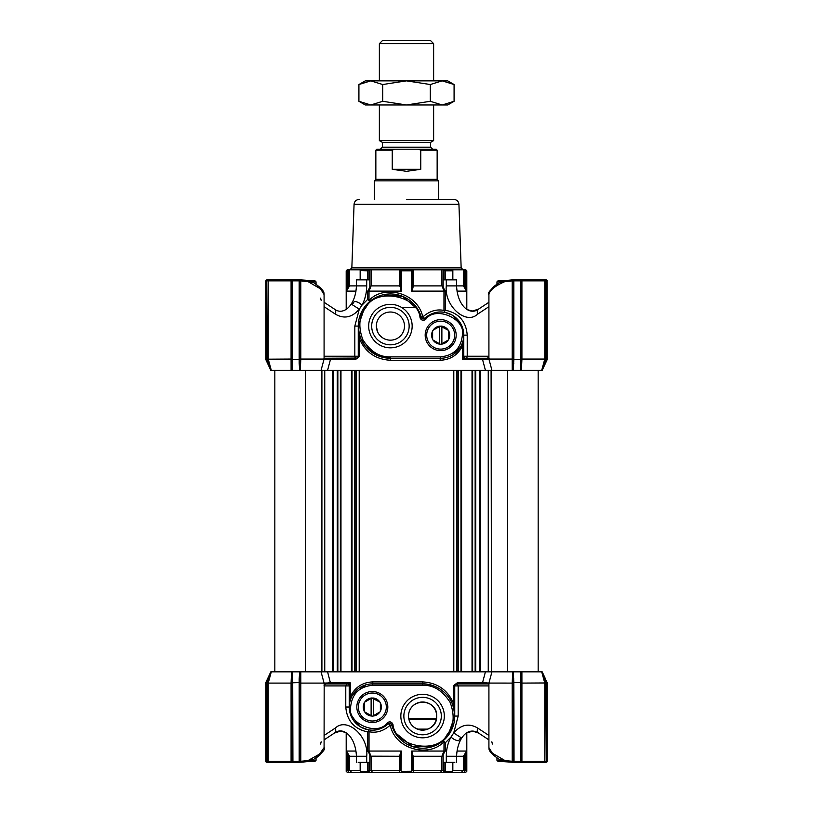 <?xml version="1.0" encoding="UTF-8"?>
<svg xmlns="http://www.w3.org/2000/svg" width="813" height="813" viewBox="0 0 813 813"><rect width="100%" height="100%" fill="white"/><g stroke="black" fill="none" stroke-linecap="round" stroke-linejoin="round"><path stroke-width="1.22" d="M447.892 735.907L454.741 716.07A32.164 32.164 0 0 0 422.577 683.906L372.324 683.906A23.12 23.12 0 0 0 363.218 728.265A23.12 23.12 0 0 0 388.268 723.763A2.012 2.012 0 0 1 391.592 724.678L394.457 731.68M436.652 716.07A14.075 14.075 0 0 1 422.577 730.135A14.075 14.075 0 0 1 408.512 716.07C409.051 696.985 437.648 698.479 436.652 716.07C437.638 733.6 409.122 735.216 408.512 716.07A14.075 14.075 0 0 1 422.577 701.995A14.075 14.075 0 0 1 436.652 716.07M441.307 716.07A18.729 18.729 0 0 1 422.577 734.789A18.729 18.729 0 0 1 403.858 716.07A18.729 18.729 0 0 1 422.577 697.341A18.729 18.729 0 0 1 441.307 716.07M444.325 716.07A21.738 21.738 0 0 1 422.577 737.808A21.738 21.738 0 0 1 400.839 716.07A21.738 21.738 0 0 1 422.577 694.322A21.738 21.738 0 0 1 444.325 716.07M356.836 707.015A15.498 15.498 0 0 0 372.324 722.513A15.498 15.498 0 0 0 387.821 707.015A15.498 15.498 0 0 0 372.324 691.528A15.498 15.498 0 0 0 356.836 707.015M358.34 707.015A13.984 13.984 0 0 0 372.324 721.009A13.984 13.984 0 0 0 386.317 707.015A13.984 13.984 0 0 0 372.324 693.032A13.984 13.984 0 0 0 358.34 707.015M394.803 732.289L412.425 746.588L433.908 746.171M437.201 744.708L442.516 741.304M351.236 697.554L349.732 702.127L349.214 707.015L345.779 707.015C346.938 720.735 354.244 729.048 367.7 731.944L368.502 730.846L369.031 731.73L369.031 751.049L370.87 756.171L399.671 756.273L400.474 752.625L400.474 770.338L401.47 771.344L411.612 771.263L411.612 751.049L443.969 751.049L444.03 741.486L443.217 740.734L446.855 737.167M400.474 752.625L401.388 751.049L367.7 751.049L370.87 756.171M442.13 756.171L445.3 751.049L443.969 751.049L441.896 756.273M444.03 741.486L445.3 742.787L445.3 751.049M401.47 771.344L402.476 772.35L413.167 772.35L410.524 772.35L411.53 771.344M360.159 770.338L347.415 770.338L346.409 771.263L347.334 772.35L367.506 772.35L367.557 771.344L368.98 770.338L371.175 770.338L371.104 756.273M444.569 772.35L443.156 770.338L441.825 770.338L441.825 756.273L413.411 756.273L413.411 770.338L441.825 770.338L440.585 772.35L465.666 772.35L466.591 771.263L465.585 770.338L452.841 770.338M367.506 772.35L402.476 772.35M293.889 761.293L295.942 761.273M368.502 730.846L368.797 729.861C375.484 731.09 381.968 729.058 388.268 723.763L390.199 725.216L391.592 724.678A32.164 32.164 0 0 0 454.741 716.07L453.624 707.666M350.261 713.895L359.437 726.202M360.626 726.954L367.578 729.647M365.809 684.841L352.598 694.973M489.06 682.554L488.918 683.093L482.576 682.564L485.422 671.843L327.578 671.843L330.424 682.9L324.174 683.093L325.789 683.906L347.202 683.906L350.362 682.9L349.214 685.816L349.214 707.015L350.362 696.507L351.328 697.341L350.078 700.755M453.359 706.741L452.313 703.794C448.176 692.544 434.894 683.418 422.577 683.906L422.577 685.308C433.4 684.881 442.587 690.583 450.138 702.402C454.975 715.562 453.959 726.314 447.069 734.678C437.303 754.87 394.549 746.669 392.953 724.302C391.632 721.741 389.742 721.212 387.303 722.737C377.882 736.751 346.968 723.499 350.616 707.015C351.999 693.926 359.234 686.69 372.324 685.308L422.577 685.308M372.324 685.308L372.324 683.906A2.012 0.518 90 0 0 372.842 681.894L422.343 681.894C437.038 682.646 447.414 689.688 453.451 703.021L452.313 703.794M443.969 741.669C429.681 757.726 395.464 750.084 390.199 725.216C383.543 731.07 376.49 733.245 369.031 731.73M331.003 683.906A1.006 0.579 -90 0 1 330.424 682.9L350.362 682.9L350.362 696.507C355.037 687.198 362.527 682.331 372.842 681.894M453.451 685.918L456.754 683.906A2.012 2.012 0 0 0 454.741 685.918L453.451 685.918L453.451 703.021L454.741 716.07L458.176 716.07L453.695 732.98L451.032 736.974A6.026 2.642 29.1 0 0 458.644 740.714L460.798 737.482L453.695 732.98C460.981 724.607 468.969 722.95 477.638 728.031L488.918 735.47M454.203 685.146L457.14 682.9L456.754 683.906A2.012 2.012 0 0 0 454.741 685.918L454.741 716.07A32.164 32.164 0 0 1 391.592 724.678L392.953 724.302M368.98 770.338L368.98 762.299L366.704 762.299L366.704 756.273C369 736.446 347.09 716.7 335.363 728.031L324.082 735.47M347.202 683.906A2.012 2.012 0 0 1 349.214 685.918L345.779 685.918L347.202 683.906L325.789 683.906L324.001 685.166M443.156 754.85L443.156 770.338L445.443 771.344L452.546 771.344L452.607 762.299M449.863 739.271L451.032 736.974C447.922 742.655 446.347 749.088 446.296 756.273L446.296 762.299L444.02 762.299L444.02 770.338M328.391 682.9L330.424 682.564M327.578 671.843L300.78 671.843L300.8 683.093L324.082 683.093L323.94 682.554M299.956 682.961L300.79 683.093L300.79 761.273L307.964 760.602L319.611 754.068L324.082 747.614L324.174 683.093M541.712 671.843L547.21 682.615L547.21 761.293L546.204 762.299L547.21 761.293L546.204 762.299L547.21 761.293L546.204 762.299L543.785 762.299A1.006 0.986 -90 0 0 544.781 761.293L544.781 683.093L541.712 671.843L521.895 671.843L521.916 683.093L545.767 682.961L546.204 762.299L547.21 761.293L546.407 761.293L546.407 682.798L547.21 682.615M521.418 671.843L513.267 671.843L513.846 682.615L520.279 682.615L520.279 678.946L521.082 679.282L521.895 671.843M513.267 671.843L512.698 671.843L513.044 682.798L513.846 682.615L514.04 762.299L520.076 762.299L520.279 761.293L520.279 682.615L521.082 682.798L521.082 679.282M488.918 747.614L492.404 753.245L505.036 760.602L499.456 759.555C486.672 750.887 489.436 748.549 488.918 747.614L488.918 683.062L512.2 683.093L512.698 671.843M512.22 671.843L485.422 671.843M305.475 370.322L305.475 671.843L321.044 671.843M300.302 671.843L291.582 671.843L291.918 682.798L299.154 682.615L299.154 678.946L299.956 679.282L300.78 671.843M291.105 671.843L271.288 671.843L268.219 683.093L291.084 683.093L291.582 671.843M270.81 671.843L267.507 678.946L271.288 671.843M541.956 671.843L545.767 682.961L544.781 683.093M491.936 671.843L489.111 682.381M458.176 716.07L458.176 685.918L456.754 683.906L489.04 683.906M454.741 685.918A2.012 2.012 0 0 1 455.91 684.089A2.012 2.012 0 0 0 454.741 685.918L488.918 685.918M411.612 751.049L412.526 752.625L412.526 770.338L411.612 771.263M412.526 754.728L413.329 756.273M358.177 762.299L366.704 762.299M347.425 683.875A2.012 1.961 180 0 1 349.214 685.816M456.754 683.906L481.997 683.906A1.006 0.579 -90 0 0 482.576 682.9L482.576 682.564M446.296 762.299L454.823 762.299M546.407 682.798L544.771 679.282L545.493 678.946L542.19 671.843M265.983 761.893L266.796 762.299L266.034 761.954L266.796 762.299L266.593 761.293L266.796 762.299L265.79 761.293L266.796 762.299L265.79 761.293L266.796 762.299L265.79 761.293L265.79 682.615L266.593 682.798L265.79 682.615L267.507 678.946L268.229 679.282L271.044 671.843M299.154 678.946L299.733 671.843M292.141 671.843L292.721 678.946L291.918 679.282L291.918 682.961L291.084 683.093L291.084 761.293L268.219 761.293A1.006 0.986 90 0 0 269.215 762.299L291.257 762.299L291.084 761.293L291.918 761.293L291.918 682.798M520.279 678.946L520.859 671.843M372.415 772.35L371.175 770.338L399.59 770.338L399.671 756.273M412.262 770.602L413.411 770.338L413.167 772.35L440.585 772.35M410.524 772.35L413.167 772.35M401.388 751.049L401.043 770.917M360.393 762.299L360.454 771.344L367.557 771.344M324.082 684.881A2.012 1.992 -90 0 1 325.789 683.906M499.456 759.555L505.28 761.598L505.036 760.602L512.21 761.273L512.2 683.093L513.044 682.961M445.443 771.344L445.494 772.35M492.393 744.047L491.845 741.812M321.155 741.812L320.607 744.047M292.721 678.946L292.924 762.299L298.96 762.299L299.154 761.293L299.154 682.615L299.956 682.798L299.956 761.293L300.79 761.273L300.647 762.269L307.721 761.598L307.964 760.602L313.544 759.555C322.405 752.828 325.922 748.844 324.082 747.614L324.082 747.726M269.215 762.299L266.796 762.299L266.593 761.293L268.219 761.293L268.219 683.093L267.233 682.961L268.229 679.282L266.593 682.798L265.79 682.615M299.956 682.798L299.956 679.282M513.846 678.946L513.044 679.282M546.966 761.954L545.767 762.299L545.767 761.293L521.916 761.293L521.916 683.093L521.082 682.961M465.798 772.35L466.591 771.344M451.174 772.35L452.546 771.344M399.833 772.35L399.59 770.338L400.474 770.338M360.454 771.344L361.826 772.35M346.409 771.344L347.202 772.35M313.544 759.555L307.721 761.598L293.788 762.299L298.96 762.299A1.006 1.006 0 0 0 299.672 762.005M333.117 683.906L324.082 683.906L333.117 683.906M513.288 761.954L512.21 761.273L512.353 762.269L514.04 762.299A1.006 1.006 0 0 1 513.328 762.005M496.956 758.001L496.956 760.287L497.963 761.293L513.653 762.299A1.006 0.813 -90 0 1 512.84 761.293M513.237 761.893L514.04 762.299L513.044 761.293L513.044 682.798M521.082 682.798L520.879 761.893A1.006 1.006 0 0 0 521.082 761.293L520.076 762.299L543.785 762.299M456.957 751.049L466.591 751.049L466.591 771.263M346.409 771.263L346.409 751.049L356.043 751.049M307.649 761.598L312.436 760.064M292.924 762.299L291.918 761.293L292.924 762.299L291.257 762.299L292.924 762.299A1.006 1.006 0 0 1 292.213 762.005A1.006 1.006 0 0 0 292.924 762.299L291.918 761.293L299.956 761.293A1.006 1.006 0 0 1 299.773 761.883M346.409 751.049L349.62 756.273L366.704 756.273M466.804 771.344L466.804 732.93L472.658 731.141L478.583 733.062C467.373 725.989 457.272 738.854 456.591 756.273L463.38 756.273L464.365 754.728L464.365 772.35M466.591 751.049L464.365 754.728M500.554 760.064L505.351 761.598M519.212 762.299L540.076 762.299M517.058 761.273L519.111 761.293M513.044 761.293L521.916 761.293L521.743 762.299L520.076 762.299A1.006 1.006 0 0 0 520.787 762.005A1.006 1.006 0 0 1 520.076 762.299L520.828 761.954A1.006 1.006 0 0 1 520.808 761.984A1.006 1.006 0 0 0 520.828 761.954M272.924 762.299L293.788 762.299M292.121 761.893L291.918 761.293M463.38 756.273L463.369 770.338L461.367 772.35M349.631 756.273L349.631 770.338L351.633 772.35M487.556 671.843L479.599 671.843L479.599 370.322L485.422 370.322L482.576 359.59L488.826 359.061L487.211 358.259L465.798 358.259L462.638 359.265L463.786 356.348L463.786 335.139A23.12 23.12 0 0 1 440.676 358.259A2.012 0.518 -90 0 0 440.158 360.271L390.657 360.271C375.962 359.519 365.596 352.466 359.549 339.133L358.259 326.094L358.259 356.246A2.012 2.012 0 0 1 357.09 358.066L323.96 358.259M406.5 199.449L453.908 199.449L406.5 199.449M485.422 370.322L512.22 370.322L512.2 359.061L488.918 359.061L488.918 294.469M365.108 306.257L358.259 326.094A32.164 32.164 0 0 1 421.408 317.487L418.543 310.485M418.197 309.875L402.659 296.349L382.882 294.824M376.795 296.958L370.484 300.851M463.237 340.18L463.786 335.139A23.12 23.12 0 0 0 424.732 318.401L422.801 316.948L420.047 317.863C421.368 320.424 423.258 320.942 425.697 319.418L424.732 318.401C431.032 313.107 437.516 311.074 444.203 312.294L445.3 310.22L445.3 291.115L443.156 287.304L441.896 285.891L413.329 285.891L412.526 289.53L412.526 269.906L411.612 270.81L401.388 270.81L401.388 291.115L369.031 291.115L368.97 300.668L369.783 301.43L366.145 304.987M360.159 279.855L360.159 270.577L367.628 270.81L369.051 269.804L360.525 269.804L360.159 270.577M324.082 306.694L335.363 314.133C344.031 319.204 352.019 317.558 359.305 309.184L361.968 305.18C365.078 299.499 366.653 293.066 366.704 285.891L356.409 285.891L356.409 279.855L368.98 279.855L368.98 269.906M456.164 335.139A15.498 15.498 0 0 0 440.676 319.641A15.498 15.498 0 0 0 425.179 335.139A15.498 15.498 0 0 0 440.676 350.637A15.498 15.498 0 0 0 456.164 335.139M454.66 335.139A13.984 13.984 0 0 0 440.676 321.155A13.984 13.984 0 0 0 426.683 335.139A13.984 13.984 0 0 0 440.676 349.123A13.984 13.984 0 0 0 454.66 335.139M412.161 326.094A21.738 21.738 0 0 0 390.423 304.357A21.738 21.738 0 0 0 368.675 326.094A21.738 21.738 0 0 0 390.423 347.832A21.738 21.738 0 0 0 412.161 326.094M409.142 326.094A18.729 18.729 0 0 0 390.423 307.365A18.729 18.729 0 0 0 371.693 326.094A18.729 18.729 0 0 0 390.423 344.824A18.729 18.729 0 0 0 409.142 326.094M412.526 269.906L400.474 269.804L400.474 289.53L401.388 291.115M346.196 309.225L346.196 270.81L347.415 269.906L346.409 270.81L346.409 291.115L356.043 291.115M369.051 269.804L369.844 269.804L369.844 287.304L367.7 291.115L369.031 291.115L371.104 285.891M404.488 326.094A14.075 14.075 0 0 0 390.423 312.019A14.075 14.075 0 0 0 376.348 326.094A14.075 14.075 0 0 0 390.423 340.169A14.075 14.075 0 0 0 404.488 326.094M395.657 313.035L395.027 312.802M390.21 312.019L389.6 312.05M377.496 320.515L377.262 321.084M270.81 370.322L267.507 363.218L268.229 362.872L270.81 370.322L265.79 359.539L265.79 280.861L266.796 279.855L265.79 280.861L266.796 279.855L265.79 280.861L266.796 279.855L269.215 279.855A1.006 0.986 90 0 0 268.219 280.861L268.219 359.061L271.288 370.322L291.105 370.322L291.084 359.061L267.233 359.194L266.796 279.855L265.79 280.861L266.593 280.861L266.593 359.366L265.79 359.539M292.721 363.218L291.918 362.872L291.105 370.322L300.302 370.322L299.956 359.366L292.721 359.539L292.141 370.322M324.082 294.55L320.607 288.92L307.964 281.552L313.544 282.599C326.328 291.267 323.564 293.615 324.082 294.55L324.082 359.072L300.8 359.061L300.302 370.322L321.064 370.322L324.082 359.061L330.424 359.59L327.578 370.322L488.247 370.322L488.247 671.843M320.983 370.322L327.578 370.322M492.017 370.322L512.22 370.322M513.846 363.218L513.044 362.872L512.698 370.322L521.418 370.322L521.082 359.194L521.916 359.061L521.418 370.322L541.712 370.322L544.781 359.061L521.916 359.061L521.916 280.861L544.781 280.861A1.006 0.986 -90 0 0 543.785 279.855L521.743 279.855L521.916 280.861L521.082 280.861L521.082 359.366L513.846 359.539L513.267 370.322M546.204 279.855L547.21 280.861L546.204 279.855L546.966 280.2L546.204 279.855L546.407 280.861L546.204 279.855L547.21 280.861L546.204 279.855L547.21 280.861L546.204 279.855L546.407 280.861L544.781 280.861L544.781 359.061L545.767 359.194L544.771 362.872L546.407 359.366L547.21 359.539L545.493 363.218L544.771 362.872L541.712 370.322L545.493 363.218L542.19 370.322M520.859 370.322L520.279 363.218L521.082 362.872L521.082 359.366M488.826 359.061L489.06 359.6M365.545 346.48L376.907 355.281L390.423 358.259A32.164 32.164 0 0 1 358.259 326.094A32.164 32.164 0 0 1 421.408 317.487A2.012 2.012 0 0 0 424.732 318.401A23.12 23.12 0 0 1 463.786 335.139L462.638 345.657C457.963 354.956 450.473 359.834 440.158 360.271M359.641 335.413L360.687 338.371L359.549 339.133L359.549 356.246L358.797 357.019L355.86 359.265L356.246 358.259L331.003 358.259A1.006 0.579 90 0 0 330.424 359.265L330.424 359.59M299.733 370.322L299.154 363.218L299.956 362.872M320.607 298.117L321.155 300.353M480.31 358.259L489.172 358.259M547.017 280.261L547.21 359.539M513.044 359.366L513.044 280.861L512.21 280.892L512.353 279.885L505.28 280.566L505.036 281.552L512.21 280.892L512.21 359.061L513.044 359.194L513.044 362.872L513.044 359.366L513.846 359.539L513.846 280.861L513.044 280.861L513.237 280.272M499.456 282.599L505.036 281.552C495.026 285.891 489.65 290.221 488.918 294.55C487.078 293.31 490.585 289.326 499.446 282.609L505.28 280.566L512.353 279.885L514.04 279.855L513.846 280.861L520.279 280.861L520.076 279.855L514.04 279.855A1.006 1.006 0 0 0 513.328 280.15A1.006 1.006 0 0 1 514.04 279.855L513.044 280.861A1.006 1.006 0 0 1 513.216 280.292A1.006 1.006 0 0 0 513.044 280.861M358.797 357.019L357.09 358.066M360.687 338.371L365.342 346.236M440.676 358.259L390.423 358.259L440.676 358.259L440.676 356.846L390.423 356.846C379.6 357.273 370.413 351.582 362.862 339.763C358.025 326.602 359.041 315.84 365.931 307.487C375.697 287.294 418.451 295.485 420.047 317.863M447.191 357.314L449.538 356.49M453.105 354.631L460.402 347.181M482.576 359.59L462.638 359.265L462.638 345.657L461.672 344.814L462.922 341.409M315.038 280.861L316.044 281.867L315.038 280.861L300.647 279.885L307.721 280.566L307.964 281.552L300.79 280.892L300.8 359.061L299.956 359.194M291.918 362.872L291.918 359.366L292.721 359.539L292.721 280.861L291.918 280.861L292.121 280.272A1.006 1.006 0 0 0 291.918 280.861L292.924 279.855L292.721 280.861L299.154 280.861L298.96 279.855L292.924 279.855A1.006 1.006 0 0 0 292.213 280.15A1.006 1.006 0 0 1 292.924 279.855L269.215 279.855M266.593 359.366L268.229 362.872L267.233 359.194M266.034 280.2L267.233 279.855L267.233 280.861L291.084 280.861L291.084 359.061L291.918 359.194M488.918 358.259L479.883 358.259L488.918 358.259M316.389 284.692L320.22 288.015M544.578 279.855L540.076 279.855L545.767 279.855L545.767 359.194M488.999 356.988L487.211 358.259A2.012 1.992 -90 0 0 488.918 357.283M488.918 356.246L467.221 356.246A2.012 1.423 90 0 1 465.798 358.259L488.765 358.259M463.786 356.348A2.012 1.961 180 0 0 465.575 358.289M390.657 360.271L390.423 358.259A32.164 32.164 0 0 1 358.259 326.094L359.376 334.489M462.353 327.121L453.563 315.952M451.906 314.936L445.422 312.517M299.712 280.2L298.96 279.855A1.006 1.006 0 0 1 299.672 280.15A1.006 1.006 0 0 0 298.96 279.855L299.956 280.861L299.956 359.366M300.16 280.861L300.79 280.892L300.647 279.885L268.422 279.855L299.347 279.855A1.006 0.813 90 0 1 300.16 280.861L299.154 280.861L299.154 363.218M291.918 359.366L291.918 280.861L292.924 279.855L291.918 280.861L291.084 280.861L291.257 279.855M298.96 279.855L299.956 280.861L298.96 279.855L300.647 279.885M540.076 279.855L512.353 279.885M519.212 279.855L513.653 279.855A1.006 0.813 -90 0 0 512.84 280.861M520.879 280.261L520.076 279.855A1.006 1.006 0 0 1 520.787 280.15A1.006 1.006 0 0 0 520.076 279.855L521.743 279.855M452.546 269.906L452.607 270.81L452.475 269.804L413.411 269.804L413.411 285.891M443.949 269.804L445.372 270.81L452.607 270.81L452.607 279.855M444.02 269.906L444.02 279.855L446.296 279.855L446.296 285.891C444 305.718 465.91 325.454 477.638 314.133L488.918 306.694M505.351 280.566L500.564 282.101M465.798 358.259A2.012 2.012 0 0 1 463.786 356.246L467.221 356.246L467.221 335.139C466.144 321.359 458.837 313.046 445.3 310.22M356.246 358.259A2.012 2.012 0 0 0 358.259 356.246L354.824 356.246A2.012 1.423 -90 0 0 356.246 358.259A2.012 2.012 0 0 0 358.259 356.246L359.549 356.246M369.031 300.495C383.319 284.428 417.536 292.07 422.801 316.948C429.457 311.084 436.51 308.92 443.969 310.424L443.969 291.115L445.3 291.115M444.498 311.318L443.969 310.424M299.763 280.261L299.956 280.861M363.137 302.893L361.968 305.18A6.026 2.642 -150.9 0 0 354.356 301.45L352.202 304.672L359.305 309.184L354.824 326.094L358.259 326.094M307.649 280.566L312.446 282.101M463.38 285.891L463.369 269.804L464.365 269.804L464.365 287.426L463.38 285.891L456.591 285.891L456.591 279.855L446.296 279.855M441.825 269.804L441.896 285.891M368.97 300.668L367.7 299.367L361.968 305.18M442.13 285.993L443.969 291.115L411.612 291.115L411.612 270.81M335.363 314.133A6.026 3.862 -56.6 0 0 334.417 309.092C343.482 316.105 355.688 305.281 356.409 285.891L349.631 285.891L348.635 287.426L348.635 269.804L347.202 269.804L346.196 270.81M348.635 269.804L349.631 269.804L349.631 285.891M360.525 269.804L349.631 269.804M369.844 269.804L371.175 269.804L371.175 285.891L399.671 285.891L399.59 269.804L371.175 269.804M399.59 269.804L400.474 269.804M412.526 269.804L413.411 269.804M463.369 269.804L452.475 269.804M456.957 291.115L466.591 291.115L466.591 270.81L465.585 269.906L466.804 270.81L465.798 269.804L464.365 269.804M412.526 289.53L411.612 291.115M400.474 287.426L399.671 285.891M401.388 270.81L400.474 269.906M346.409 291.115L348.635 287.426M347.507 269.804L347.415 289.53M466.591 291.115L465.585 289.53L465.493 269.804M464.365 287.426L465.585 289.53M369.844 287.304L370.87 285.993M376.348 326.094L377.486 331.653M380.403 335.982L381.236 336.755M389.539 340.139L390.372 340.169M371.124 698.428L371.124 715.613M373.533 715.613L373.533 698.428M433.065 330.251A9.045 9.045 0 0 1 440.24 326.104L432.628 330.495L432.628 339.783L440.676 344.427L448.715 339.783L448.715 330.495L440.24 326.104M448.715 330.993A9.045 9.045 0 0 1 448.715 339.285M448.278 340.027A9.045 9.045 0 0 1 441.103 344.173M440.24 344.173A9.045 9.045 0 0 1 433.065 340.027M432.628 339.285A9.045 9.045 0 0 1 432.628 330.993M441.103 326.104A9.045 9.045 0 0 1 448.278 330.251M417.364 729.129L427.801 729.129M500.889 281.867L496.956 281.867L496.956 284.164L493.44 286.857M504.009 280.831L497.963 280.861L496.956 281.867L497.963 280.861M401.846 307.599L416.734 307.599M441.876 343.726L441.876 326.552M439.467 326.552L439.467 343.726M364.722 702.127A9.045 9.045 0 0 1 371.897 697.981L364.285 702.381L364.285 711.66L372.324 716.304L380.372 711.66L380.372 702.381L371.897 697.981M380.372 702.879A9.045 9.045 0 0 1 380.372 711.162M379.935 711.914A9.045 9.045 0 0 1 372.761 716.06M371.897 716.06A9.045 9.045 0 0 1 364.722 711.914M364.285 711.162A9.045 9.045 0 0 1 364.285 702.879M372.761 697.981A9.045 9.045 0 0 1 379.935 702.127M496.956 760.287L500.889 760.287M316.044 284.164L316.044 281.867L312.111 281.867M274.835 671.843L274.835 370.322L274.835 671.843M491.499 671.843L491.093 370.322M472.028 671.843L472.028 370.322M461.581 671.843L461.581 370.322M456.5 671.843L356.501 671.843L356.501 370.322L456.5 370.322L456.5 671.843M351.419 671.843L351.419 370.322M340.972 671.843L340.972 370.322M333.401 671.843L324.753 671.843L324.753 370.322L333.401 370.322L333.401 671.843M321.907 370.322L321.907 671.843L321.064 671.843L323.889 682.381M379.366 43.668L382.374 40.65L430.626 40.65L433.634 43.668L379.366 43.668L379.366 80.853M430.626 142.366L430.626 147.194L382.374 147.194L382.374 142.366L430.626 142.366L433.634 140.619L379.366 140.619L379.366 104.979M375.85 150.202L376.846 149.196L394.559 149.196L392.242 150.202L375.85 150.202L375.85 179.348L437.15 179.348L438.664 180.862L374.336 180.862L374.336 199.449M392.242 150.202L392.242 169.297L406.5 171.33L420.758 169.297L420.758 150.202L418.441 149.196L436.154 149.196L437.15 150.202L420.758 150.202M394.559 149.196L418.441 149.196M392.242 169.297L420.758 169.297M454.081 101.29L442.191 104.979L430.29 101.29L406.5 104.979L382.71 101.29L370.809 104.979L365.291 104.979L358.919 101.29L370.809 104.979L447.709 104.979L454.081 101.29L454.081 84.532L442.191 80.853L447.709 80.853L454.081 84.532M358.919 84.532L365.291 80.853L442.191 80.853L430.29 84.532L406.5 80.853L382.71 84.532L370.809 80.853L358.919 84.532L358.919 101.29M382.71 101.29L382.71 84.532M430.29 101.29L430.29 84.532M308.991 761.324L315.038 761.293L316.044 760.287L316.044 758.001L319.458 755.389M312.111 760.287L316.044 760.287M388.268 723.763L387.303 722.737M422.343 681.894L422.577 683.906M451.032 736.974L445.3 742.787M457.14 682.9L484.609 682.9M345.779 707.015L345.779 685.918L324.082 685.918M367.7 731.944L367.7 751.049M369.844 754.85L369.844 770.338L368.431 772.35M367.628 762.299L367.628 771.263M324.082 739.881L334.417 733.062A6.026 3.862 -123.4 0 0 335.363 728.031M488.918 739.881L478.583 733.062A6.026 3.862 -56.6 0 1 477.638 728.031M456.591 762.299L456.591 756.273L446.296 756.273M445.372 771.263L445.372 762.299M448.207 743.57L448.695 742.147M448.735 742.015L449.142 740.958M348.635 772.35L348.635 754.728M266.593 682.798L266.593 761.293L265.79 761.293M267.233 762.299L267.233 682.961M300.16 761.293A1.006 0.813 90 0 1 299.347 762.299M520.879 761.893L520.879 761.893A1.006 1.006 0 0 0 521.082 761.293M465.585 752.625L465.585 770.338M347.415 770.338L347.415 752.625M425.697 319.418C435.118 305.414 466.032 318.655 462.384 335.139C461.001 348.228 453.766 355.464 440.676 356.846M453.908 199.449C456.886 199.724 458.552 201.35 458.939 204.307L354.062 204.307L351.846 267.873L461.154 267.873L463.166 269.804M324.082 356.246L354.824 356.246L354.824 326.094M520.279 363.218L520.279 280.861L521.082 280.861M355.86 359.265L328.391 359.265M481.997 358.259A1.006 0.579 90 0 1 482.576 359.265L484.609 359.265M546.407 359.366L546.407 280.861L547.21 280.861M365.464 296.166L364.305 300.017M364.265 300.139L363.858 301.206M443.156 287.304L443.156 269.804M446.296 285.891L456.591 285.891C457.313 305.281 469.528 316.105 478.583 309.092L488.918 302.284L478.583 309.092A6.026 3.862 56.6 0 0 477.638 314.133M390.423 358.259L390.423 356.846M467.221 335.139L463.786 335.139M424.732 318.401A2.012 2.012 0 0 1 421.408 317.487M292.121 280.261L292.121 280.272A1.006 1.006 0 0 0 291.918 280.861M445.372 279.855L445.372 270.81M360.393 279.855L360.393 270.81M366.704 285.891L366.704 279.855M367.7 291.115L367.7 299.367M367.628 279.855L367.628 270.81M408.736 718.55L436.429 718.55M408.959 719.596L436.205 719.596M507.525 671.843L507.525 370.322M480.453 671.843L480.453 370.322M475.737 671.843L475.737 370.322M475.148 671.843L475.148 370.322M472.638 671.843L472.638 370.322M460.971 671.843L460.971 370.322M458.471 671.843L458.471 370.322M457.871 671.843L457.871 370.322M453.796 671.843L453.796 370.322M359.204 671.843L359.204 370.322M355.129 671.843L355.129 370.322M354.529 671.843L354.529 370.322M352.029 671.843L352.029 370.322M340.362 671.843L340.362 370.322M337.852 671.843L337.852 370.322M337.263 671.843L337.263 370.322M332.547 671.843L332.547 370.322M452.353 703.906L454.193 710.145M356.409 762.299L356.409 756.273C355.688 736.883 343.472 726.06 334.417 733.062L340.413 731.141L345.149 732.34M360.159 762.299L360.159 770.633M452.841 762.299L452.841 770.633M505.28 761.598L512.353 762.269M319.966 754.931L323.411 750.45M346.196 732.93L346.196 771.344M351.846 267.873L349.834 269.804M491.936 370.322L489.111 359.783M493.034 287.233L489.589 291.715M360.647 338.249L358.807 332.019M463.268 340.037L461.764 344.61M292.172 280.2L292.924 279.855L292.172 280.2M513.288 280.2L514.04 279.855M334.417 309.092L324.082 302.284M313.544 282.599L307.721 280.566M478.583 309.092L472.587 311.013L467.851 309.824M452.841 279.855L452.841 270.577M466.804 309.225L466.804 270.81M458.939 204.307L461.154 267.873M354.062 204.307C354.448 201.35 356.114 199.724 359.092 199.449M538.165 671.843L538.165 370.322M382.374 147.194L380.372 149.196M433.634 43.668L433.634 80.853M433.634 104.979L433.634 140.619M437.15 179.348L437.15 150.202M438.664 180.862L438.664 199.449M375.85 179.348L374.336 180.862M382.374 142.366L379.366 140.619M430.626 147.194L432.628 149.196"/></g></svg>
